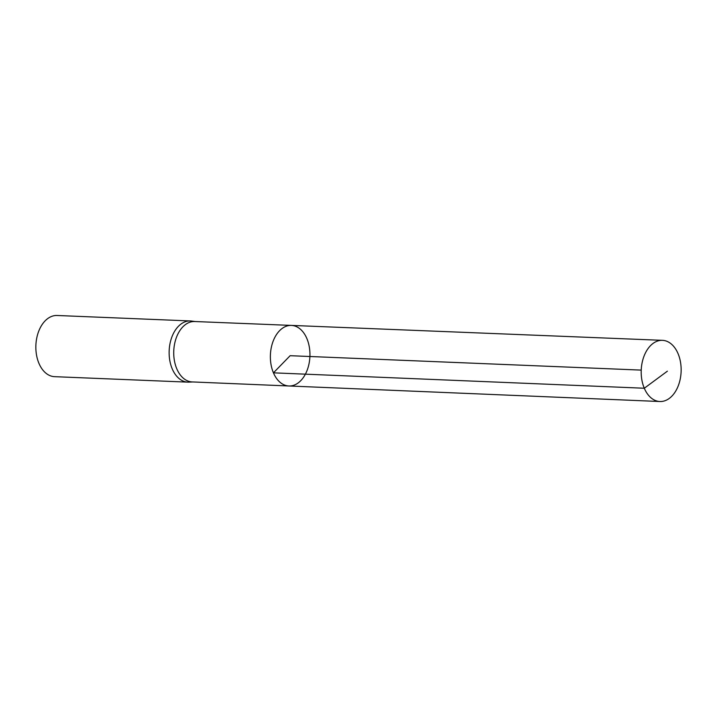 <?xml version="1.0" encoding="UTF-8"?>
<svg xmlns="http://www.w3.org/2000/svg" width="717" height="717" viewBox="0 0 717 717"><rect width="100%" height="100%" fill="white"/><g stroke="black" fill="none" stroke-linecap="round" stroke-linejoin="round"><path stroke-width="1.08" d="M288.897 385.979L192.21 381.928A30.231 19.709 -87.6 0 1 176.794 368.825A30.231 19.709 -87.6 0 1 176.472 337.304A30.231 19.709 -87.6 0 1 194.683 321.521L291.389 325.41A30.302 19.762 92.4 0 0 273.123 341.229A30.302 19.762 92.4 0 0 273.446 372.84A30.302 19.762 92.4 0 0 288.897 385.979A30.302 19.762 92.4 0 0 309.905 356.501A30.302 19.762 92.4 0 0 291.389 325.41A30.302 19.762 92.4 0 0 273.123 341.229A30.302 19.762 92.4 0 0 273.446 372.84A30.302 19.762 92.4 0 0 288.897 385.979L659.9 401.511A30.616 19.959 92.4 0 0 678.363 385.549A30.616 19.959 92.4 0 0 678.04 353.606A30.616 19.959 92.4 0 0 662.409 340.333A30.616 19.959 92.4 0 0 643.965 356.313A30.616 19.959 92.4 0 0 644.296 388.238A30.616 19.959 92.4 0 0 659.9 401.511M195.257 321.548L191.52 321.055A30.616 19.959 92.4 0 0 190.364 320.956A30.616 19.959 92.4 0 0 171.91 336.927A30.616 19.959 92.4 0 0 172.232 368.861A30.616 19.959 92.4 0 0 187.854 382.134A30.616 19.959 92.4 0 0 189.01 382.134L192.783 381.955M190.364 320.956L57.091 315.489A30.616 19.959 92.4 0 0 38.628 331.46A30.616 19.959 92.4 0 0 38.96 363.394A30.616 19.959 92.4 0 0 54.573 376.667L187.854 382.134M641.222 370.106L290.152 355.695L273.446 372.84L644.296 388.238L667.384 371.182M291.389 325.41L662.409 340.333"/></g></svg>
